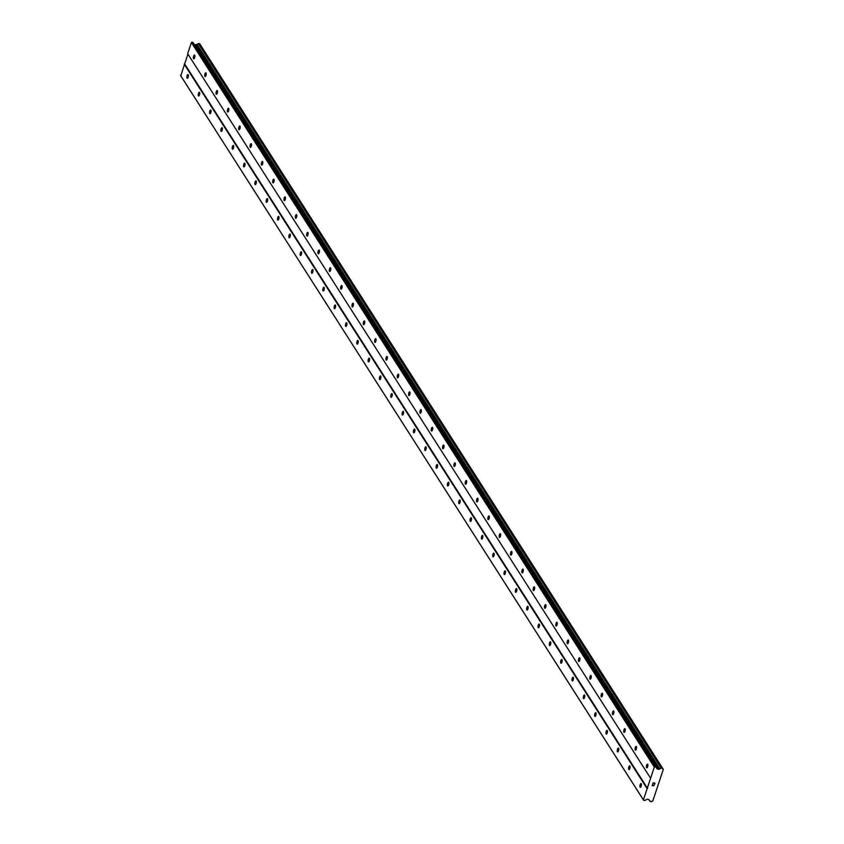 <?xml version="1.0" encoding="UTF-8"?>
<svg xmlns="http://www.w3.org/2000/svg" width="844" height="844" viewBox="0 0 844 844"><rect width="100%" height="100%" fill="white"/><g stroke="black" fill="none" stroke-linecap="round" stroke-linejoin="round"><path stroke-width="1.27" d="M188.223 74.705A1.899 0.675 100.8 0 1 188.244 76.867A1.899 0.675 100.8 0 1 187.294 78.281A1.899 0.675 100.8 0 1 187.083 78.112A1.899 0.675 100.8 0 1 187.062 75.949A1.899 0.675 100.8 0 1 188.012 74.536A1.899 0.675 100.8 0 1 188.223 74.705M199.543 92.429A1.899 0.675 100.8 0 1 199.574 94.591A1.899 0.675 100.8 0 1 198.625 96.005A1.899 0.675 100.8 0 1 198.414 95.836A1.899 0.675 100.8 0 1 198.393 93.673A1.899 0.675 100.8 0 1 199.332 92.27A1.899 0.675 100.8 0 1 199.543 92.429M210.873 110.153A1.899 0.675 100.8 0 1 210.894 112.315A1.899 0.675 100.8 0 1 209.945 113.729A1.899 0.675 100.8 0 1 209.734 113.56A1.899 0.675 100.8 0 1 209.713 111.397A1.899 0.675 100.8 0 1 210.662 109.994A1.899 0.675 100.8 0 1 210.873 110.153M222.194 127.887A1.899 0.675 100.8 0 1 222.225 130.05A1.899 0.675 100.8 0 1 221.276 131.453A1.899 0.675 100.8 0 1 221.065 131.295A1.899 0.675 100.8 0 1 221.044 129.132A1.899 0.675 100.8 0 1 221.983 127.718A1.899 0.675 100.8 0 1 222.194 127.887M233.524 145.611A1.899 0.675 100.8 0 1 233.545 147.774A1.899 0.675 100.8 0 1 232.596 149.177A1.899 0.675 100.8 0 1 232.385 149.019A1.899 0.675 100.8 0 1 232.364 146.856A1.899 0.675 100.8 0 1 233.313 145.442A1.899 0.675 100.8 0 1 233.524 145.611M244.844 163.335A1.899 0.675 100.8 0 1 244.876 165.498A1.899 0.675 100.8 0 1 243.927 166.901A1.899 0.675 100.8 0 1 243.716 166.743A1.899 0.675 100.8 0 1 243.694 164.58A1.899 0.675 100.8 0 1 244.633 163.166A1.899 0.675 100.8 0 1 244.844 163.335M256.175 181.059A1.899 0.675 100.8 0 1 256.196 183.222A1.899 0.675 100.8 0 1 255.247 184.636A1.899 0.675 100.8 0 1 255.036 184.467A1.899 0.675 100.8 0 1 255.015 182.304A1.899 0.675 100.8 0 1 255.964 180.901A1.899 0.675 100.8 0 1 256.175 181.059M267.495 198.783A1.899 0.675 100.8 0 1 267.527 200.946A1.899 0.675 100.8 0 1 266.577 202.36A1.899 0.675 100.8 0 1 266.366 202.191A1.899 0.675 100.8 0 1 266.345 200.028A1.899 0.675 100.8 0 1 267.284 198.625A1.899 0.675 100.8 0 1 267.495 198.783M278.826 216.518A1.899 0.675 100.8 0 1 278.847 218.67A1.899 0.675 100.8 0 1 277.898 220.084A1.899 0.675 100.8 0 1 277.687 219.915A1.899 0.675 100.8 0 1 277.665 217.763A1.899 0.675 100.8 0 1 278.615 216.349A1.899 0.675 100.8 0 1 278.826 216.518M290.146 234.242A1.899 0.675 100.8 0 1 290.178 236.404A1.899 0.675 100.8 0 1 289.228 237.808A1.899 0.675 100.8 0 1 289.017 237.649A1.899 0.675 100.8 0 1 288.996 235.487A1.899 0.675 100.8 0 1 289.935 234.073A1.899 0.675 100.8 0 1 290.146 234.242M301.477 251.966A1.899 0.675 100.8 0 1 301.498 254.128A1.899 0.675 100.8 0 1 300.548 255.532A1.899 0.675 100.8 0 1 300.337 255.373A1.899 0.675 100.8 0 1 300.316 253.211A1.899 0.675 100.8 0 1 301.266 251.797A1.899 0.675 100.8 0 1 301.477 251.966M312.797 269.69A1.899 0.675 100.8 0 1 312.829 271.852A1.899 0.675 100.8 0 1 311.879 273.266A1.899 0.675 100.8 0 1 311.668 273.097A1.899 0.675 100.8 0 1 311.647 270.935A1.899 0.675 100.8 0 1 312.586 269.531A1.899 0.675 100.8 0 1 312.797 269.69M324.128 287.414A1.899 0.675 100.8 0 1 324.149 289.576A1.899 0.675 100.8 0 1 323.199 290.99A1.899 0.675 100.8 0 1 322.988 290.821A1.899 0.675 100.8 0 1 322.967 288.659A1.899 0.675 100.8 0 1 323.917 287.255A1.899 0.675 100.8 0 1 324.128 287.414M335.448 305.138A1.899 0.675 100.8 0 1 335.479 307.3A1.899 0.675 100.8 0 1 334.53 308.714A1.899 0.675 100.8 0 1 334.319 308.545A1.899 0.675 100.8 0 1 334.298 306.383A1.899 0.675 100.8 0 1 335.237 304.979A1.899 0.675 100.8 0 1 335.448 305.138M346.778 322.872A1.899 0.675 100.8 0 1 346.8 325.035A1.899 0.675 100.8 0 1 345.85 326.438A1.899 0.675 100.8 0 1 345.639 326.28A1.899 0.675 100.8 0 1 345.618 324.117A1.899 0.675 100.8 0 1 346.567 322.703A1.899 0.675 100.8 0 1 346.778 322.872M358.099 340.596A1.899 0.675 100.8 0 1 358.13 342.759A1.899 0.675 100.8 0 1 357.181 344.162A1.899 0.675 100.8 0 1 356.97 344.004A1.899 0.675 100.8 0 1 356.949 341.841A1.899 0.675 100.8 0 1 357.888 340.427A1.899 0.675 100.8 0 1 358.099 340.596M369.429 358.32A1.899 0.675 100.8 0 1 369.45 360.483A1.899 0.675 100.8 0 1 368.501 361.897A1.899 0.675 100.8 0 1 368.3 361.728A1.899 0.675 100.8 0 1 368.269 359.565A1.899 0.675 100.8 0 1 369.218 358.151A1.899 0.675 100.8 0 1 369.429 358.32M380.749 376.044A1.899 0.675 100.8 0 1 380.781 378.207A1.899 0.675 100.8 0 1 379.832 379.621A1.899 0.675 100.8 0 1 379.621 379.452A1.899 0.675 100.8 0 1 379.6 377.289A1.899 0.675 100.8 0 1 380.538 375.886A1.899 0.675 100.8 0 1 380.749 376.044M392.08 393.768A1.899 0.675 100.8 0 1 392.101 395.931A1.899 0.675 100.8 0 1 391.152 397.345A1.899 0.675 100.8 0 1 390.951 397.176A1.899 0.675 100.8 0 1 390.92 395.013A1.899 0.675 100.8 0 1 391.869 393.61A1.899 0.675 100.8 0 1 392.08 393.768M403.4 411.503A1.899 0.675 100.8 0 1 403.432 413.666A1.899 0.675 100.8 0 1 402.482 415.069A1.899 0.675 100.8 0 1 402.272 414.91A1.899 0.675 100.8 0 1 402.25 412.748A1.899 0.675 100.8 0 1 403.189 411.334A1.899 0.675 100.8 0 1 403.4 411.503M414.731 429.227A1.899 0.675 100.8 0 1 414.752 431.389A1.899 0.675 100.8 0 1 413.803 432.793A1.899 0.675 100.8 0 1 413.602 432.634A1.899 0.675 100.8 0 1 413.571 430.472A1.899 0.675 100.8 0 1 414.52 429.058A1.899 0.675 100.8 0 1 414.731 429.227M426.051 446.951A1.899 0.675 100.8 0 1 426.083 449.113A1.899 0.675 100.8 0 1 425.133 450.517A1.899 0.675 100.8 0 1 424.922 450.358A1.899 0.675 100.8 0 1 424.901 448.196A1.899 0.675 100.8 0 1 425.84 446.782A1.899 0.675 100.8 0 1 426.051 446.951M437.382 464.675A1.899 0.675 100.8 0 1 437.403 466.837A1.899 0.675 100.8 0 1 436.453 468.251A1.899 0.675 100.8 0 1 436.253 468.082A1.899 0.675 100.8 0 1 436.221 465.92A1.899 0.675 100.8 0 1 437.171 464.517A1.899 0.675 100.8 0 1 437.382 464.675M448.702 482.399A1.899 0.675 100.8 0 1 448.734 484.561A1.899 0.675 100.8 0 1 447.784 485.975A1.899 0.675 100.8 0 1 447.573 485.806A1.899 0.675 100.8 0 1 447.552 483.644A1.899 0.675 100.8 0 1 448.491 482.24A1.899 0.675 100.8 0 1 448.702 482.399M460.033 500.123A1.899 0.675 100.8 0 1 460.054 502.286A1.899 0.675 100.8 0 1 459.104 503.699A1.899 0.675 100.8 0 1 458.904 503.53A1.899 0.675 100.8 0 1 458.872 501.378A1.899 0.675 100.8 0 1 459.822 499.964A1.899 0.675 100.8 0 1 460.033 500.123M471.353 517.857A1.899 0.675 100.8 0 1 471.385 520.02A1.899 0.675 100.8 0 1 470.435 521.423A1.899 0.675 100.8 0 1 470.224 521.265A1.899 0.675 100.8 0 1 470.203 519.102A1.899 0.675 100.8 0 1 471.152 517.688A1.899 0.675 100.8 0 1 471.353 517.857M482.684 535.581A1.899 0.675 100.8 0 1 482.705 537.744A1.899 0.675 100.8 0 1 481.755 539.147A1.899 0.675 100.8 0 1 481.555 538.989A1.899 0.675 100.8 0 1 481.523 536.826A1.899 0.675 100.8 0 1 482.473 535.413A1.899 0.675 100.8 0 1 482.684 535.581M494.004 553.305A1.899 0.675 100.8 0 1 494.035 555.468A1.899 0.675 100.8 0 1 493.086 556.882A1.899 0.675 100.8 0 1 492.875 556.713A1.899 0.675 100.8 0 1 492.854 554.55A1.899 0.675 100.8 0 1 493.803 553.147A1.899 0.675 100.8 0 1 494.004 553.305M505.334 571.029A1.899 0.675 100.8 0 1 505.356 573.192A1.899 0.675 100.8 0 1 504.406 574.606A1.899 0.675 100.8 0 1 504.206 574.437A1.899 0.675 100.8 0 1 504.174 572.274A1.899 0.675 100.8 0 1 505.123 570.871A1.899 0.675 100.8 0 1 505.334 571.029M516.655 588.753A1.899 0.675 100.8 0 1 516.686 590.916A1.899 0.675 100.8 0 1 515.737 592.33A1.899 0.675 100.8 0 1 515.526 592.161A1.899 0.675 100.8 0 1 515.505 589.998A1.899 0.675 100.8 0 1 516.454 588.595A1.899 0.675 100.8 0 1 516.655 588.753M527.985 606.488A1.899 0.675 100.8 0 1 528.006 608.651A1.899 0.675 100.8 0 1 527.057 610.054A1.899 0.675 100.8 0 1 526.856 609.895A1.899 0.675 100.8 0 1 526.825 607.733A1.899 0.675 100.8 0 1 527.774 606.319A1.899 0.675 100.8 0 1 527.985 606.488M539.305 624.212A1.899 0.675 100.8 0 1 539.337 626.375A1.899 0.675 100.8 0 1 538.388 627.778A1.899 0.675 100.8 0 1 538.177 627.619A1.899 0.675 100.8 0 1 538.155 625.457A1.899 0.675 100.8 0 1 539.105 624.043A1.899 0.675 100.8 0 1 539.305 624.212M550.636 641.936A1.899 0.675 100.8 0 1 550.657 644.099A1.899 0.675 100.8 0 1 549.708 645.512A1.899 0.675 100.8 0 1 549.507 645.344A1.899 0.675 100.8 0 1 549.476 643.181A1.899 0.675 100.8 0 1 550.425 641.767A1.899 0.675 100.8 0 1 550.636 641.936M561.956 659.66A1.899 0.675 100.8 0 1 561.988 661.823A1.899 0.675 100.8 0 1 561.038 663.236A1.899 0.675 100.8 0 1 560.827 663.067A1.899 0.675 100.8 0 1 560.806 660.905A1.899 0.675 100.8 0 1 561.756 659.502A1.899 0.675 100.8 0 1 561.956 659.66M573.287 677.384A1.899 0.675 100.8 0 1 573.308 679.547A1.899 0.675 100.8 0 1 572.359 680.96A1.899 0.675 100.8 0 1 572.158 680.791A1.899 0.675 100.8 0 1 572.126 678.629A1.899 0.675 100.8 0 1 573.076 677.226A1.899 0.675 100.8 0 1 573.287 677.384M584.607 695.118A1.899 0.675 100.8 0 1 584.639 697.271A1.899 0.675 100.8 0 1 583.689 698.684A1.899 0.675 100.8 0 1 583.478 698.526A1.899 0.675 100.8 0 1 583.457 696.363A1.899 0.675 100.8 0 1 584.407 694.95A1.899 0.675 100.8 0 1 584.607 695.118M595.938 712.842A1.899 0.675 100.8 0 1 595.959 715.005A1.899 0.675 100.8 0 1 595.009 716.408A1.899 0.675 100.8 0 1 594.809 716.25A1.899 0.675 100.8 0 1 594.777 714.087A1.899 0.675 100.8 0 1 595.727 712.674A1.899 0.675 100.8 0 1 595.938 712.842M607.258 730.566A1.899 0.675 100.8 0 1 607.29 732.729A1.899 0.675 100.8 0 1 606.34 734.132A1.899 0.675 100.8 0 1 606.129 733.974A1.899 0.675 100.8 0 1 606.108 731.811A1.899 0.675 100.8 0 1 607.058 730.398A1.899 0.675 100.8 0 1 607.258 730.566M618.589 748.29A1.899 0.675 100.8 0 1 618.61 750.453A1.899 0.675 100.8 0 1 617.66 751.867A1.899 0.675 100.8 0 1 617.46 751.698A1.899 0.675 100.8 0 1 617.428 749.535A1.899 0.675 100.8 0 1 618.378 748.132A1.899 0.675 100.8 0 1 618.589 748.29M629.909 766.014A1.899 0.675 100.8 0 1 629.941 768.177A1.899 0.675 100.8 0 1 628.991 769.591A1.899 0.675 100.8 0 1 628.78 769.422A1.899 0.675 100.8 0 1 628.759 767.259A1.899 0.675 100.8 0 1 629.708 765.856A1.899 0.675 100.8 0 1 629.909 766.014M641.24 783.738A1.899 0.675 100.8 0 1 641.261 785.901A1.899 0.675 100.8 0 1 640.322 787.315A1.899 0.675 100.8 0 1 640.111 787.146A1.899 0.675 100.8 0 1 640.079 784.994A1.899 0.675 100.8 0 1 641.029 783.58A1.899 0.675 100.8 0 1 641.24 783.738M194.7 55.229A1.899 0.675 100.8 0 1 194.721 57.392A1.899 0.675 100.8 0 1 193.772 58.806A1.899 0.675 100.8 0 1 193.561 58.637A1.899 0.675 100.8 0 1 193.54 56.474A1.899 0.675 100.8 0 1 194.489 55.071A1.899 0.675 100.8 0 1 194.7 55.229M206.02 72.964A1.899 0.675 100.8 0 1 206.042 75.127A1.899 0.675 100.8 0 1 205.103 76.53A1.899 0.675 100.8 0 1 204.892 76.371A1.899 0.675 100.8 0 1 204.87 74.209A1.899 0.675 100.8 0 1 205.809 72.795A1.899 0.675 100.8 0 1 206.02 72.964M217.351 90.688A1.899 0.675 100.8 0 1 217.372 92.851A1.899 0.675 100.8 0 1 216.423 94.254A1.899 0.675 100.8 0 1 216.212 94.095A1.899 0.675 100.8 0 1 216.191 91.933A1.899 0.675 100.8 0 1 217.14 90.519A1.899 0.675 100.8 0 1 217.351 90.688M228.671 108.412A1.899 0.675 100.8 0 1 228.692 110.575A1.899 0.675 100.8 0 1 227.753 111.978A1.899 0.675 100.8 0 1 227.542 111.819A1.899 0.675 100.8 0 1 227.521 109.657A1.899 0.675 100.8 0 1 228.46 108.243A1.899 0.675 100.8 0 1 228.671 108.412M240.002 126.136A1.899 0.675 100.8 0 1 240.023 128.299A1.899 0.675 100.8 0 1 239.074 129.712A1.899 0.675 100.8 0 1 238.863 129.543A1.899 0.675 100.8 0 1 238.841 127.381A1.899 0.675 100.8 0 1 239.791 125.978A1.899 0.675 100.8 0 1 240.002 126.136M251.322 143.86A1.899 0.675 100.8 0 1 251.343 146.023A1.899 0.675 100.8 0 1 250.404 147.436A1.899 0.675 100.8 0 1 250.193 147.267A1.899 0.675 100.8 0 1 250.172 145.105A1.899 0.675 100.8 0 1 251.111 143.702A1.899 0.675 100.8 0 1 251.322 143.86M262.653 161.594A1.899 0.675 100.8 0 1 262.674 163.747A1.899 0.675 100.8 0 1 261.724 165.16A1.899 0.675 100.8 0 1 261.513 165.002A1.899 0.675 100.8 0 1 261.492 162.839A1.899 0.675 100.8 0 1 262.442 161.426A1.899 0.675 100.8 0 1 262.653 161.594M273.973 179.318A1.899 0.675 100.8 0 1 273.994 181.481A1.899 0.675 100.8 0 1 273.055 182.884A1.899 0.675 100.8 0 1 272.844 182.726A1.899 0.675 100.8 0 1 272.823 180.563A1.899 0.675 100.8 0 1 273.762 179.15A1.899 0.675 100.8 0 1 273.973 179.318M285.304 197.042A1.899 0.675 100.8 0 1 285.325 199.205A1.899 0.675 100.8 0 1 284.375 200.608A1.899 0.675 100.8 0 1 284.164 200.45A1.899 0.675 100.8 0 1 284.143 198.287A1.899 0.675 100.8 0 1 285.093 196.874A1.899 0.675 100.8 0 1 285.304 197.042M296.624 214.766A1.899 0.675 100.8 0 1 296.645 216.929A1.899 0.675 100.8 0 1 295.706 218.343A1.899 0.675 100.8 0 1 295.495 218.174A1.899 0.675 100.8 0 1 295.474 216.011A1.899 0.675 100.8 0 1 296.413 214.608A1.899 0.675 100.8 0 1 296.624 214.766M307.954 232.49A1.899 0.675 100.8 0 1 307.976 234.653A1.899 0.675 100.8 0 1 307.026 236.067A1.899 0.675 100.8 0 1 306.815 235.898A1.899 0.675 100.8 0 1 306.794 233.735A1.899 0.675 100.8 0 1 307.743 232.332A1.899 0.675 100.8 0 1 307.954 232.49M319.275 250.214A1.899 0.675 100.8 0 1 319.296 252.377A1.899 0.675 100.8 0 1 318.357 253.791A1.899 0.675 100.8 0 1 318.146 253.622A1.899 0.675 100.8 0 1 318.125 251.47A1.899 0.675 100.8 0 1 319.064 250.056A1.899 0.675 100.8 0 1 319.275 250.214M330.605 267.949A1.899 0.675 100.8 0 1 330.626 270.112A1.899 0.675 100.8 0 1 329.677 271.515A1.899 0.675 100.8 0 1 329.466 271.357A1.899 0.675 100.8 0 1 329.445 269.194A1.899 0.675 100.8 0 1 330.394 267.78A1.899 0.675 100.8 0 1 330.605 267.949M341.925 285.673A1.899 0.675 100.8 0 1 341.947 287.836A1.899 0.675 100.8 0 1 341.008 289.239A1.899 0.675 100.8 0 1 340.797 289.081A1.899 0.675 100.8 0 1 340.776 286.918A1.899 0.675 100.8 0 1 341.714 285.504A1.899 0.675 100.8 0 1 341.925 285.673M353.256 303.397A1.899 0.675 100.8 0 1 353.277 305.56A1.899 0.675 100.8 0 1 352.328 306.973A1.899 0.675 100.8 0 1 352.117 306.805A1.899 0.675 100.8 0 1 352.096 304.642A1.899 0.675 100.8 0 1 353.045 303.228A1.899 0.675 100.8 0 1 353.256 303.397M364.576 321.121A1.899 0.675 100.8 0 1 364.597 323.284A1.899 0.675 100.8 0 1 363.658 324.697A1.899 0.675 100.8 0 1 363.447 324.529A1.899 0.675 100.8 0 1 363.426 322.366A1.899 0.675 100.8 0 1 364.365 320.963A1.899 0.675 100.8 0 1 364.576 321.121M375.907 338.845A1.899 0.675 100.8 0 1 375.928 341.008A1.899 0.675 100.8 0 1 374.979 342.421A1.899 0.675 100.8 0 1 374.768 342.253A1.899 0.675 100.8 0 1 374.747 340.09A1.899 0.675 100.8 0 1 375.696 338.687A1.899 0.675 100.8 0 1 375.907 338.845M387.227 356.579A1.899 0.675 100.8 0 1 387.248 358.742A1.899 0.675 100.8 0 1 386.309 360.145A1.899 0.675 100.8 0 1 386.098 359.987A1.899 0.675 100.8 0 1 386.077 357.824A1.899 0.675 100.8 0 1 387.016 356.411A1.899 0.675 100.8 0 1 387.227 356.579M398.558 374.303A1.899 0.675 100.8 0 1 398.579 376.466A1.899 0.675 100.8 0 1 397.629 377.869A1.899 0.675 100.8 0 1 397.418 377.711A1.899 0.675 100.8 0 1 397.397 375.548A1.899 0.675 100.8 0 1 398.347 374.135A1.899 0.675 100.8 0 1 398.558 374.303M409.878 392.027A1.899 0.675 100.8 0 1 409.899 394.19A1.899 0.675 100.8 0 1 408.96 395.593A1.899 0.675 100.8 0 1 408.749 395.435A1.899 0.675 100.8 0 1 408.728 393.272A1.899 0.675 100.8 0 1 409.667 391.859A1.899 0.675 100.8 0 1 409.878 392.027M421.209 409.751A1.899 0.675 100.8 0 1 421.23 411.914A1.899 0.675 100.8 0 1 420.28 413.328A1.899 0.675 100.8 0 1 420.069 413.159A1.899 0.675 100.8 0 1 420.048 410.996A1.899 0.675 100.8 0 1 420.998 409.593A1.899 0.675 100.8 0 1 421.209 409.751M432.529 427.475A1.899 0.675 100.8 0 1 432.55 429.638A1.899 0.675 100.8 0 1 431.611 431.052A1.899 0.675 100.8 0 1 431.4 430.883A1.899 0.675 100.8 0 1 431.379 428.72A1.899 0.675 100.8 0 1 432.318 427.317A1.899 0.675 100.8 0 1 432.529 427.475M443.86 445.21A1.899 0.675 100.8 0 1 443.881 447.362A1.899 0.675 100.8 0 1 442.931 448.776A1.899 0.675 100.8 0 1 442.72 448.607A1.899 0.675 100.8 0 1 442.699 446.455A1.899 0.675 100.8 0 1 443.649 445.041A1.899 0.675 100.8 0 1 443.86 445.21M455.18 462.934A1.899 0.675 100.8 0 1 455.211 465.097A1.899 0.675 100.8 0 1 454.262 466.5A1.899 0.675 100.8 0 1 454.051 466.342A1.899 0.675 100.8 0 1 454.03 464.179A1.899 0.675 100.8 0 1 454.969 462.765A1.899 0.675 100.8 0 1 455.18 462.934M466.51 480.658A1.899 0.675 100.8 0 1 466.532 482.821A1.899 0.675 100.8 0 1 465.582 484.224A1.899 0.675 100.8 0 1 465.371 484.066A1.899 0.675 100.8 0 1 465.35 481.903A1.899 0.675 100.8 0 1 466.299 480.489A1.899 0.675 100.8 0 1 466.51 480.658M477.831 498.382A1.899 0.675 100.8 0 1 477.862 500.545A1.899 0.675 100.8 0 1 476.913 501.958A1.899 0.675 100.8 0 1 476.702 501.79A1.899 0.675 100.8 0 1 476.681 499.627A1.899 0.675 100.8 0 1 477.62 498.224A1.899 0.675 100.8 0 1 477.831 498.382M489.161 516.106A1.899 0.675 100.8 0 1 489.182 518.269A1.899 0.675 100.8 0 1 488.233 519.682A1.899 0.675 100.8 0 1 488.022 519.514A1.899 0.675 100.8 0 1 488.001 517.351A1.899 0.675 100.8 0 1 488.95 515.948A1.899 0.675 100.8 0 1 489.161 516.106M500.481 533.83A1.899 0.675 100.8 0 1 500.513 535.993A1.899 0.675 100.8 0 1 499.564 537.406A1.899 0.675 100.8 0 1 499.353 537.238A1.899 0.675 100.8 0 1 499.332 535.075A1.899 0.675 100.8 0 1 500.27 533.672A1.899 0.675 100.8 0 1 500.481 533.83M511.812 551.565A1.899 0.675 100.8 0 1 511.833 553.727A1.899 0.675 100.8 0 1 510.884 555.13A1.899 0.675 100.8 0 1 510.673 554.972A1.899 0.675 100.8 0 1 510.652 552.809A1.899 0.675 100.8 0 1 511.601 551.396A1.899 0.675 100.8 0 1 511.812 551.565M523.132 569.289A1.899 0.675 100.8 0 1 523.164 571.451A1.899 0.675 100.8 0 1 522.214 572.854A1.899 0.675 100.8 0 1 522.003 572.696A1.899 0.675 100.8 0 1 521.982 570.533A1.899 0.675 100.8 0 1 522.921 569.12A1.899 0.675 100.8 0 1 523.132 569.289M534.463 587.013A1.899 0.675 100.8 0 1 534.484 589.175A1.899 0.675 100.8 0 1 533.535 590.589A1.899 0.675 100.8 0 1 533.324 590.42A1.899 0.675 100.8 0 1 533.303 588.257A1.899 0.675 100.8 0 1 534.252 586.844A1.899 0.675 100.8 0 1 534.463 587.013M545.783 604.737A1.899 0.675 100.8 0 1 545.815 606.899A1.899 0.675 100.8 0 1 544.865 608.313A1.899 0.675 100.8 0 1 544.654 608.144A1.899 0.675 100.8 0 1 544.633 605.981A1.899 0.675 100.8 0 1 545.572 604.578A1.899 0.675 100.8 0 1 545.783 604.737M557.114 622.461A1.899 0.675 100.8 0 1 557.135 624.623A1.899 0.675 100.8 0 1 556.185 626.037A1.899 0.675 100.8 0 1 555.974 625.868A1.899 0.675 100.8 0 1 555.953 623.705A1.899 0.675 100.8 0 1 556.903 622.302A1.899 0.675 100.8 0 1 557.114 622.461M568.434 640.195A1.899 0.675 100.8 0 1 568.466 642.358A1.899 0.675 100.8 0 1 567.516 643.761A1.899 0.675 100.8 0 1 567.305 643.603A1.899 0.675 100.8 0 1 567.284 641.44A1.899 0.675 100.8 0 1 568.223 640.026A1.899 0.675 100.8 0 1 568.434 640.195M579.765 657.919A1.899 0.675 100.8 0 1 579.786 660.082A1.899 0.675 100.8 0 1 578.836 661.485A1.899 0.675 100.8 0 1 578.625 661.327A1.899 0.675 100.8 0 1 578.604 659.164A1.899 0.675 100.8 0 1 579.554 657.75A1.899 0.675 100.8 0 1 579.765 657.919M591.085 675.643A1.899 0.675 100.8 0 1 591.116 677.806A1.899 0.675 100.8 0 1 590.167 679.209A1.899 0.675 100.8 0 1 589.956 679.051A1.899 0.675 100.8 0 1 589.935 676.888A1.899 0.675 100.8 0 1 590.874 675.474A1.899 0.675 100.8 0 1 591.085 675.643M602.416 693.367A1.899 0.675 100.8 0 1 602.437 695.53A1.899 0.675 100.8 0 1 601.487 696.944A1.899 0.675 100.8 0 1 601.276 696.775A1.899 0.675 100.8 0 1 601.255 694.612A1.899 0.675 100.8 0 1 602.205 693.209A1.899 0.675 100.8 0 1 602.416 693.367M613.736 711.091A1.899 0.675 100.8 0 1 613.767 713.254A1.899 0.675 100.8 0 1 612.818 714.668A1.899 0.675 100.8 0 1 612.607 714.499A1.899 0.675 100.8 0 1 612.586 712.336A1.899 0.675 100.8 0 1 613.525 710.933A1.899 0.675 100.8 0 1 613.736 711.091M625.066 728.815A1.899 0.675 100.8 0 1 625.087 730.978A1.899 0.675 100.8 0 1 624.138 732.392A1.899 0.675 100.8 0 1 623.927 732.223A1.899 0.675 100.8 0 1 623.906 730.071A1.899 0.675 100.8 0 1 624.855 728.657A1.899 0.675 100.8 0 1 625.066 728.815M636.387 746.55A1.899 0.675 100.8 0 1 636.418 748.712A1.899 0.675 100.8 0 1 635.469 750.116A1.899 0.675 100.8 0 1 635.258 749.957A1.899 0.675 100.8 0 1 635.237 747.795A1.899 0.675 100.8 0 1 636.176 746.381A1.899 0.675 100.8 0 1 636.387 746.55M647.717 764.274A1.899 0.675 100.8 0 1 647.738 766.436A1.899 0.675 100.8 0 1 646.789 767.84A1.899 0.675 100.8 0 1 646.578 767.681A1.899 0.675 100.8 0 1 646.557 765.519A1.899 0.675 100.8 0 1 647.506 764.105A1.899 0.675 100.8 0 1 647.717 764.274M654.817 783.285L654.079 783.148L654.817 783.285L654.511 784.213L654.817 783.285M653.952 783.126L653.214 782.979L653.952 783.116M653.214 782.979L652.897 783.907L653.203 782.979M654.627 784.245L654.986 783.19L654.627 784.245M652.771 783.886L653.129 782.831L654.986 783.19M653.087 785.469L652.612 784.783L653.077 785.469M652.612 784.783L652.275 785.775L652.612 784.783M652.159 785.753L652.57 784.509L653.551 785.796L654.142 785.31M658.679 769.274A0.812 0.717 -32.6 0 0 659.28 769.158L659.871 768.821A1.287 1.118 -32.6 0 0 661.168 768.072L662.624 768.346A1.287 1.118 -32.6 0 0 663.3 769.401L652.781 801.03A1.287 1.118 -32.6 0 0 651.526 801.716L650.07 801.441A1.287 1.118 -32.6 0 0 649.395 800.312L649.078 799.806A0.812 0.717 -32.6 0 0 648.625 799.479L647.401 799.247A0.812 0.717 -32.6 0 0 646.799 799.363L645.069 800.376A0.812 0.717 -32.6 0 1 644.468 800.492L643.413 799.869L654.322 767.059L655.64 766.901A0.812 0.717 -32.6 0 1 656.094 767.196L656.991 768.726A0.812 0.717 -32.6 0 1 656.991 768.726A0.812 0.717 -32.6 0 0 657.455 769.042L658.679 769.274L195.745 44.721L194.521 44.489A0.812 0.717 -32.6 0 1 194.289 44.405M663.363 769.454L662.624 768.304L663.363 769.454M656.094 767.196A0.812 0.717 -32.6 0 1 656.104 767.217L193.16 42.643A0.812 0.717 147.4 0 0 192.717 42.348L191.398 42.516L187.674 53.71L650.597 778.263M187.917 54.09L180.753 75.791L643.677 800.334M656.073 767.175L193.17 42.664A0.812 0.717 147.4 0 0 193.16 42.643M199.595 43.666L662.529 768.209L199.68 43.719L198.245 43.519A1.287 1.118 -32.6 0 1 196.947 44.268L196.346 44.605A0.812 0.717 -32.6 0 1 195.745 44.721M647.58 788.454L184.646 63.912M647.137 788.676L184.203 64.123M643.413 799.869L180.479 75.327M649.342 800.281L648.92 799.616M663.3 769.401L662.624 768.356M659.808 768.831L196.884 44.278M654.849 766.753L191.926 42.2M654.322 767.059L191.398 42.516M650.07 801.441L648.899 799.606M661.348 767.987L198.414 43.434M661.168 768.072L198.245 43.519M659.871 768.821L196.947 44.268M659.28 769.158L196.346 44.605M657.455 769.042L194.521 44.489M655.64 766.901L192.717 42.348M650.091 801.515L648.836 799.563M662.603 768.262L199.68 43.719"/></g></svg>

